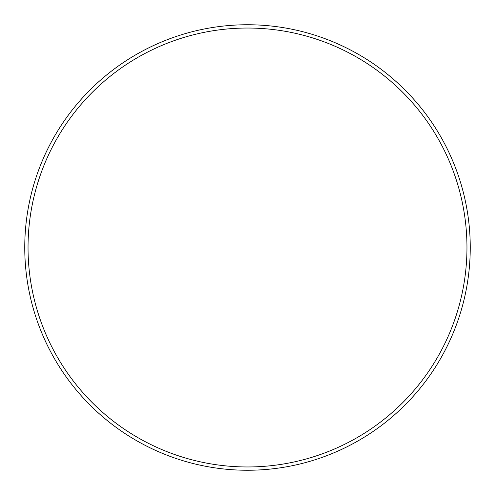 <?xml version="1.0" encoding="UTF-8"?>
<svg xmlns="http://www.w3.org/2000/svg" width="495" height="495" viewBox="0 0 495 495"><rect width="100%" height="100%" fill="white"/><g stroke="black" fill="none" stroke-linecap="round" stroke-linejoin="round"><path stroke-width="0.74" d="M247.5 466.964A219.464 219.464 0 0 0 466.964 247.5A219.464 219.464 0 0 0 247.5 28.036A219.464 219.464 0 0 0 28.036 247.5A219.464 219.464 0 0 0 247.5 466.964M247.5 24.75A222.75 222.75 0 0 1 470.25 247.5A222.75 222.75 0 0 1 247.5 470.25A222.75 222.75 0 0 1 24.75 247.5A222.75 222.75 0 0 1 247.5 24.75"/></g></svg>
